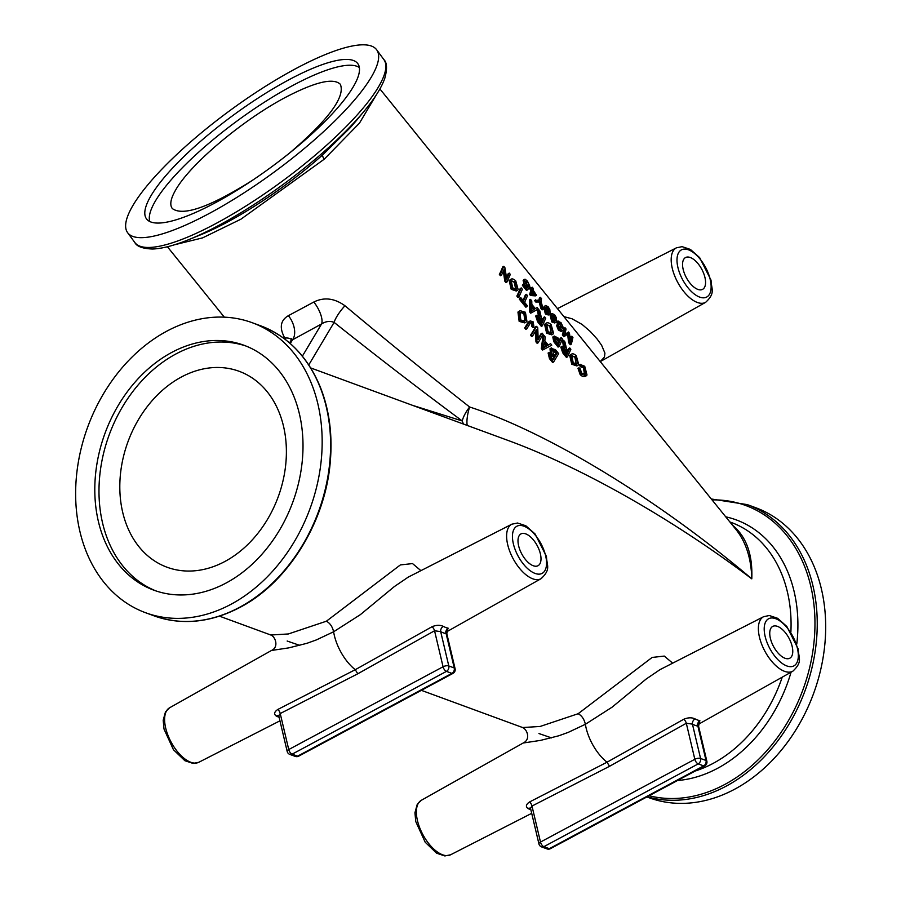 <?xml version="1.0" encoding="UTF-8"?>
<svg xmlns="http://www.w3.org/2000/svg" width="901" height="901" viewBox="0 0 901 901"><rect width="100%" height="100%" fill="white"/><g stroke="black" fill="none" stroke-linecap="round" stroke-linejoin="round"><path stroke-width="1.35" d="M251.503 180.932C209.404 207.264 183.004 216.465 172.328 208.559C169.456 204.82 170.661 198.479 175.932 189.514C190.64 163.791 242.876 119.856 285.516 97.353C314.99 81.968 333.246 77.587 340.296 84.232C345.579 96.576 328.809 119.394 289.987 152.686M359.364 67.541A130.487 31.997 -36.3 0 0 237.2 120.892A130.487 31.997 -36.3 0 0 149.769 221.522M215.609 202.601A131.096 32.154 143.7 0 1 146.942 219.416A131.096 32.154 143.7 0 1 233.111 115.339A131.096 32.154 143.7 0 1 358.193 64.219A131.096 32.154 143.7 0 1 215.609 202.601M209.088 213.548A154.499 37.887 143.7 0 1 127.638 232.717A154.499 37.887 143.7 0 1 229.71 110.71A154.499 37.887 143.7 0 1 376.652 49.769A154.499 37.887 143.7 0 1 333.742 122.04A154.499 37.887 143.7 0 1 209.088 213.548M357.415 119.36L350.162 127.762L322.783 154.769A134.992 33.112 143.7 0 1 227.469 222.04A134.992 33.112 143.7 0 1 200.495 234.868L188.973 239.542A151.751 37.211 -36.3 0 0 219.303 225.115A151.751 37.211 -36.3 0 0 364.837 110.339L364.837 110.339A151.751 37.211 -36.3 0 0 366.088 108.796M174.535 244.757L202.522 237.909L240.961 219.168L324.247 159.184A6.262 2.14 48.2 0 1 322.783 154.769M379.907 88.951L736.162 529.743C746.039 542.188 751.243 558.552 751.794 578.847C658.361 499.616 547.988 432.39 469.612 406.993C430.014 375.908 388.466 342.166 344.97 305.766C334.44 298.186 324.067 296.936 313.83 302.026L288.376 315.677C280.369 320.339 279.175 327.795 284.772 338.055L285.854 339.88M324.247 159.184L359.454 123.155L376.269 94.943M536.5 295.19L535.397 295.877L530.486 295.494L529.642 294.458A132.233 41.964 -38.9 0 0 530.779 290.167L529.664 288.782A132.233 41.964 -38.9 0 0 529.811 288.072L530.914 287.374L532.04 288.759L532.3 287.25L533.324 288.511L533.054 290.021L536.5 295.19L531.579 294.852L530.745 293.816L531.883 289.48L530.914 287.374M549.396 314.336L548.304 315.001L545.387 313.976L543.63 307.23L545.398 305.495L548.067 306.633L549.847 309.606L550.139 313.233L549.396 314.336L546.49 313.334L544.733 306.543L545.398 305.495M563.339 327.694L560.918 323.29L558.958 322.502L561.041 326.567L560.76 327.142L558.609 325.948L559.667 328.685L561.514 329.315L562.494 330.723L559.476 329.406L557.561 324.63L559.059 324.698L557.877 321.173L561.019 322.659L563.339 327.694L562.235 328.392L559.082 323.313M560.76 327.142L559.656 327.806L558.755 326.883M556.762 321.871L558.046 320.914L556.762 321.871L557.956 325.374L556.469 325.295L557.753 324.394L556.469 325.295L558.383 330.048L561.255 331.512L562.494 330.723M506.542 277.666A132.233 41.964 -38.9 0 0 508.198 273.701L509.279 273.104L510.326 274.4L506.948 282.013L505.9 282.531L504.774 281.135L503.377 271.156M506.948 282.013L505.821 280.616L504.211 269.196L501.463 275.222L500.415 275.74L499.368 274.445A132.233 41.964 -38.9 0 0 502.713 266.91L503.794 266.313L504.92 267.71L506.722 279.028L509.279 273.104M518.987 296.902L517.94 297.431L516.847 296.069A132.233 41.964 -38.9 0 0 520.192 288.534L521.274 287.937L522.377 289.3L518.987 296.902L517.895 295.551L521.274 287.937M531.714 312.647L530.666 313.176L529.484 311.701L529.439 299.977L530.52 299.38L531.77 300.923L531.827 304.358L535.307 308.66L537.12 307.545L538.28 308.987L531.714 312.647L530.531 311.183L530.52 299.38M535.273 308.615L537.12 307.545M552.752 334.316L551.705 334.857L546.625 333.145L544.553 324.247L545.623 323.684C547.042 322.141 548.9 322.502 551.175 324.754L553.597 333.426L552.752 334.316L547.673 332.627L545.623 323.684L544.553 324.247M567.472 356.897L566.425 357.415L562.753 352.865L560.816 347.099L562.213 346.209L565.164 347.358L563.553 340.251L564.927 341.952L566.526 348.867L568.396 351.232L569.759 347.932L570.862 349.284L567.472 356.897L563.801 352.347L561.875 346.558L560.816 347.099M563.598 346.739L562.472 340.848L563.553 340.251M567.855 350.568A132.233 41.964 -38.9 0 0 568.677 348.529L569.759 347.932M584.569 374.534L583.42 367.811L580.221 366.684L579.636 364.849M585.943 375.571C584.467 377.17 582.542 376.855 580.165 374.636L577.98 368.329L579.039 367.788L580.233 368.881L581.686 373.251L585.875 373.611L584.501 367.225L581.291 366.11L580.492 364.364L579.411 364.939M533.989 327.108L532.919 326.016L532.637 322.851L530.385 323.065L526.758 328.921L525.655 327.559L530.193 320.88L533.178 321.871L533.989 327.108L532.975 327.559L531.905 326.466L531.613 323.313L530.61 322.738M526.758 328.921L525.79 329.304L524.686 327.941A132.233 41.964 -38.9 0 0 528.245 322.198L530.193 320.88M543.483 349.622L542.515 350.005L541.332 348.541L542.999 335.994L544.024 335.521L545.274 337.064L544.801 340.758L548.281 345.06L550.624 343.686L551.784 345.128L543.483 349.622L542.301 348.146L544.024 335.521M547.267 345.511L550.624 343.686M553.552 362.067L552.583 362.461L549.464 358.609L548.112 353.023L551.378 352.246L551.558 347.82L550.015 348.721L551.018 348.27L555.5 349.723L558.654 353.631L553.552 362.067L550.432 358.215L549.092 352.618L548.112 353.023M550.376 352.674L550.015 348.721M538.167 338.585A132.233 41.964 -38.9 0 0 541.084 333.618L542.098 333.145L543.157 334.44L538.043 342.887L537.075 343.27L535.949 341.873L535.701 331.05M538.043 342.887L536.917 341.49L536.658 329.428L532.559 336.096L531.59 336.478L530.531 335.183A132.233 41.964 -38.9 0 0 535.588 326.826L536.613 326.353L537.739 327.75L538.179 339.733L542.098 333.145M525.61 322.49L524.641 322.896L519.156 321.375L517.951 312.073L520.091 310.676L525.407 312.253L526.95 321.364L525.61 322.49L520.125 320.993L518.953 311.645L520.091 310.676M577.879 365.401L576.831 365.941L571.752 364.229L569.68 355.332L570.738 354.769C572.169 353.226 574.027 353.586 576.302 355.839L578.724 364.511L577.879 365.401L572.799 363.711L570.738 354.769L569.68 355.332M559.127 346.558L558.079 347.088L553.721 341.569L552.82 336.997L554.273 336.05L558.034 337.976L560.163 340.612L561.402 337.593L562.506 338.956L559.127 346.558L554.768 341.04L553.878 336.456L552.82 336.997M559.622 339.936A132.233 41.964 -38.9 0 0 560.321 338.19L561.402 337.593M542.357 325.813L541.31 326.331L537.627 321.781L535.69 316.014L537.086 315.125L540.037 316.274L538.426 309.167L539.8 310.868L541.4 317.783L543.269 320.148L544.632 316.837L545.736 318.199L542.357 325.813L538.674 321.252L536.748 315.463L535.69 316.014M538.471 315.654L537.345 309.764L538.426 309.167M542.729 319.483A132.233 41.964 -38.9 0 0 543.551 317.445L544.632 316.837M526.882 306.667L525.835 307.196L519.258 299.053A132.233 41.964 -38.9 0 0 519.708 298.141L520.767 297.6L523.515 301.002L526.432 294.323L527.535 295.686L524.607 302.364L527.344 305.743L526.882 306.667L520.305 298.535L520.767 297.6M523.008 300.382A132.233 41.964 -38.9 0 0 525.351 294.92L526.432 294.323M517.332 290.482L516.284 291.023L511.205 289.311L509.121 280.414L510.191 279.862C511.622 278.308 513.469 278.668 515.744 280.921L518.165 289.593L517.332 290.482L512.252 288.793L510.191 279.862L509.121 280.414M570.356 339.08A132.233 41.964 -38.9 0 0 570.761 336.918L571.865 336.208L572.923 337.515L571.369 344.081L570.265 344.723L568.621 342.684L567.641 334.147M571.369 344.081L569.714 342.042L568.756 333.449L563.823 336.749L562.348 334.924A132.233 41.964 -38.9 0 0 563.891 328.426L565.006 327.705L566.053 329.011L564.837 334.462L568.486 332.019L569.466 333.235L570.615 341.749L571.865 336.208M564.859 334.384L568.486 332.019M555.838 322.31L554.746 322.975L551.84 321.95L550.072 315.204L551.84 313.469L554.509 314.607L556.3 317.58L556.581 321.207L555.838 322.31L552.932 321.308L551.175 314.517L551.84 313.469M543.213 309.234L542.109 309.888L540.78 308.232L539.158 302.004L535.78 302.038L534.496 300.461L539.947 300.044L540.465 297.353L541.569 298.715L541.05 301.407L543.213 309.234L541.873 307.59L540.273 301.328L536.872 301.396L535.599 299.819M539.001 299.977A132.233 41.964 -38.9 0 0 539.35 298.062L540.465 297.353M527.693 285.707L525.351 281.72M527.626 289.829L526.522 290.471L522.4 285.369A132.233 41.964 -38.9 0 0 522.636 284.581L523.74 283.928L527.051 288.016L527.986 286.766L526.319 285.234L524.236 279.918L525.182 279.231L527.49 281.168L529.844 286.225L527.389 281.799L525.339 281.18L526.77 284.851L529.36 287.363L527.626 289.829L523.504 284.727L523.74 283.928M526.736 287.633L526.128 286.878M524.573 284.953L523.132 280.605L524.078 279.941M292.149 340.454L291.44 338.753L290.888 340.713L321.567 323.943C325.813 321.274 330.003 320.756 334.113 322.378C378.803 357.956 421.522 390.82 462.269 420.97A17.401 10.981 -72 0 0 463.643 424.123M288.376 315.677A17.401 10.226 -115.7 0 1 292.757 339.395L290.28 343.551M291.372 339.497A17.401 8.03 -29.6 0 0 284.772 338.055M344.97 305.766A17.401 4.55 -51.5 0 0 334.113 322.378L308.773 364.928M302.376 356.165L321.567 323.943A17.401 6.566 59.6 0 0 313.83 302.026M467.236 425.441A17.401 4.685 104.9 0 1 469.612 406.993A17.401 5.429 -53.5 0 0 462.269 420.97L412.354 405.281M310.687 367.923L508.277 440.521C581.855 467.495 672.957 519.246 751.794 578.847C752.752 554.408 746.31 536.512 732.457 525.159M705.641 302.331C715.833 292.757 711.283 289.334 711.035 280.143L699.649 257.618L690.425 249.442L682.113 246.66L676.414 247.831A30.916 15.035 61.8 0 0 674.962 248.8A30.916 15.035 61.8 0 0 678.521 283.815A30.916 15.035 61.8 0 0 705.641 302.331L600.257 361.594L604.47 357.033L604.92 353.113L601.586 345.207L597.104 339.013L590.313 331.5L582.125 324.461L572.045 318.785L563.913 316.623M704.942 277.452A18.043 8.773 -118.2 0 1 702.51 289.39A18.043 8.773 -118.2 0 1 686.325 277.598A18.043 8.773 -118.2 0 1 685.458 257.596A18.043 8.773 -118.2 0 1 704.942 277.452M672.664 663.159L664.285 656.086L652.133 657.437L578.138 713.727L540.116 726.465L522.591 727.535M539.136 733.617L539.744 733.831M420.913 570.66L412.523 563.575L400.371 564.927L326.376 621.217L288.388 633.955L270.818 635.014L219.484 616.16M326.376 621.217C330.014 623.109 332.424 626.634 333.618 631.77L360.344 614.662L394.356 586.562L408.187 577.158M279.952 720.823L198.828 762.269A30.916 15.035 -118.2 0 1 179.108 753.585A30.916 15.035 -118.2 0 1 165.041 724.776A30.916 15.035 -118.2 0 1 169.602 707.781L271.494 650.466L288.77 647.875L306.948 643.303L316.397 639.901L333.618 631.77A34.801 16.928 61.8 0 0 355.264 669.702L357.776 673.802L434.552 630.768L440.679 631.624A37.076 18.031 61.8 0 0 446.13 633.628A4.178 3.39 101.1 0 1 448.124 628.155A32.909 16.004 -118.2 0 1 443.281 626.375C440.048 624.855 436.298 624.967 432.03 626.724L355.264 669.702L277.812 709.459A4.178 2.061 -117.1 0 1 280.222 713.547L357.776 673.802M447.256 630.937L448.124 628.155M443.281 626.375A4.178 2.962 -62.3 0 0 440.679 631.624L448.799 665.963A4.178 1.757 166.7 0 0 443.067 666.763A4.178 2.027 61.8 0 0 446.457 671.38A4.178 3.199 -69.8 0 0 448.799 665.963L454.25 667.968A4.178 3.199 110.2 0 1 451.908 673.385A4.178 2.027 61.8 0 0 453.012 673.374A4.178 4.178 0 0 0 455.095 668.733A4.178 1.757 166.7 0 0 454.25 667.968L446.13 633.628L446.806 633.673L447.504 630.632L445.522 631.894M277.812 709.459C274.231 711.891 273.69 714.076 276.202 716.002A4.178 2.962 -62.3 0 1 278.623 715.878A4.178 2.962 -62.3 0 0 278.634 715.878L280.222 713.547L288.737 749.553A4.178 1.757 166.7 0 0 287.182 751.434A4.178 4.178 0 0 0 289.807 754.396A4.178 3.199 -69.8 0 0 292.127 754.171A4.178 2.027 -118.2 0 1 288.737 749.553L443.067 666.763L434.552 630.768A4.178 1.993 60.7 0 0 432.03 626.724M540.375 553.811A18.043 8.773 -118.2 0 1 537.953 565.749A18.043 8.773 -118.2 0 1 521.769 553.957A18.043 8.773 -118.2 0 1 520.891 533.955A18.043 8.773 -118.2 0 1 525.734 533.876A18.043 8.773 -118.2 0 1 540.375 553.811M578.138 713.727C581.776 715.619 584.186 719.133 585.38 724.28L612.106 707.161L646.118 679.072L659.949 669.668M523.199 743.01L540.532 740.385L558.71 735.802L568.148 732.412L585.38 724.28A34.801 16.928 61.8 0 0 607.026 762.201L609.538 766.3L686.314 723.266L692.441 724.122A37.076 18.031 61.8 0 0 697.892 726.127A4.178 3.39 101.1 0 1 699.874 720.665A32.909 16.004 -118.2 0 1 695.043 718.885C691.81 717.354 688.06 717.478 683.791 719.235L607.026 762.201L529.574 801.958A4.178 2.061 -117.1 0 1 531.984 806.057L609.538 766.3M699.018 723.447L699.874 720.665M695.043 718.885A4.178 2.962 -62.3 0 0 692.441 724.122L700.561 758.473A4.178 1.757 166.7 0 0 694.829 759.273A4.178 2.027 61.8 0 0 698.207 763.89A4.178 3.199 -69.8 0 0 700.561 758.473L706.012 760.478A4.178 3.199 110.2 0 1 703.67 765.895A4.178 2.027 61.8 0 0 704.773 765.884A4.178 4.178 0 0 0 706.857 761.244A4.178 1.757 166.7 0 0 706.012 760.478L697.892 726.127L698.568 726.183L699.266 723.143L697.284 724.404M529.574 801.958C525.981 804.402 525.452 806.586 527.963 808.512A4.178 2.962 -62.3 0 1 530.374 808.377L531.984 806.057L540.487 842.063A4.178 1.757 166.7 0 0 538.944 843.944A4.178 4.178 0 0 0 541.569 846.906A4.178 3.199 -69.8 0 0 543.877 846.67L698.207 763.89L703.67 765.895L549.34 848.674L543.877 846.67A4.178 2.027 -118.2 0 1 540.487 842.063L694.829 759.273L686.314 723.266A4.178 1.993 60.7 0 0 683.791 719.235M792.137 646.31A18.043 8.773 -118.2 0 1 789.704 658.259A18.043 8.773 -118.2 0 1 773.52 646.467A18.043 8.773 -118.2 0 1 772.653 626.454A18.043 8.773 -118.2 0 1 777.484 626.375A18.043 8.773 -118.2 0 1 792.137 646.31M531.32 287.881L532.3 287.25M532.908 290.741L535.509 293.951L532.164 293.726A133.618 42.415 -38.9 0 0 532.908 290.741M533.73 293.816L532.536 292.341M529.664 288.782L530.768 288.095M530.779 290.167L531.883 289.48M529.642 294.458L530.745 293.816M530.486 295.494L531.579 294.852M549.092 311.937L547.977 313.548L546.716 312.647L545.781 307.849L546.423 306.745L547.966 307.264L549.092 311.937L547.988 312.613L546.862 307.973L545.95 307.342M546.873 314.201L547.988 312.613M561.199 327.232L562.303 326.545M501.463 275.222L500.415 273.915L503.794 266.313M499.368 274.445L500.415 273.915M504.774 281.135L505.821 280.616M516.847 296.069L517.895 295.551M534.642 309.077L531.556 311.115L531.827 305.585L534.642 309.077L533.572 309.64L531.793 307.432M531.601 310.766L532.716 310.181M531.658 310.732L533.572 309.64M529.484 311.701L530.531 311.183M546.749 325.103L550.86 325.599L552.471 332.007L551.694 332.863L548.112 331.726L546.749 325.103L547.391 324.383M551.097 333.043L549.779 326.185L546.93 324.788M563.012 347.955L565.648 349.183L568.013 352.1A133.618 42.415 141.1 0 1 566.808 354.667L564.184 351.413L563.193 347.775M566.301 354.048A132.233 41.964 -38.9 0 0 566.943 352.663L568.013 352.1M566.943 352.663L564.589 349.746L561.954 348.496M564.06 346.491L564.668 346.164M580.221 366.684L581.494 365.952M585.154 374.343L585.875 373.611L584.805 374.174M579.219 365.074L580.3 364.5L584.726 366.268L587.013 375.007L586.224 375.818L581.213 374.118L579.039 367.788M531.083 322.367L530.385 323.065M524.686 327.941L525.655 327.559M531.905 326.466L532.919 326.016M547.425 345.567L543.506 348.011L544.609 342.087L547.425 345.567L546.423 346.007L544.384 343.484M543.618 347.572L544.992 346.919M544.001 347.335L546.423 346.007M541.332 348.541L542.301 348.146M550.263 353.823L551.829 353.688L554.723 357.111A133.618 42.415 141.1 0 1 553.101 359.69L551.446 357.641L550.624 353.519M552.144 349.678L554.171 349.802L557.009 353.237A133.618 42.415 141.1 0 1 555.331 356.109L553.417 353.744L552.493 349.385M552.696 359.184A132.233 41.964 -38.9 0 0 553.732 357.528L554.723 357.111M553.732 357.528L550.838 354.116L549.272 354.228M554.903 355.58A132.233 41.964 -38.9 0 0 555.996 353.71L557.009 353.237M555.996 353.71L553.158 350.264L551.142 350.129M532.559 336.096L531.5 334.789L536.613 326.353M530.531 335.183L531.5 334.789M535.949 341.873L536.917 341.49M525.824 319.945L524.607 321.004L520.755 320.001L520.08 313.052L521.105 312.163L524.889 313.199L525.824 319.945L524.821 320.384L523.875 313.661L520.62 312.433M524.089 321.161L524.821 320.384M571.865 356.188L575.976 356.683L577.586 363.092L576.82 363.948L573.239 362.81L571.865 356.188L572.518 355.467M576.223 364.128L574.906 357.269L572.056 355.872M555.027 337.83L557.629 338.855L559.769 341.502A133.618 42.415 141.1 0 1 558.485 344.272L555.365 340.296L555.264 337.571M557.978 343.653A132.233 41.964 -38.9 0 0 558.71 342.065L559.769 341.502M558.71 342.065L556.559 339.418L553.969 338.371M553.721 341.569L554.768 341.04M537.886 316.87L540.521 318.098L542.886 321.015A133.618 42.415 141.1 0 1 541.681 323.583L539.057 320.328L538.066 316.69M541.186 322.963A132.233 41.964 -38.9 0 0 541.816 321.578L542.886 321.015M541.816 321.578L539.462 318.661L536.827 317.411M538.933 315.406L539.541 315.08M519.258 299.053L520.305 298.535M511.317 281.27L515.428 281.765L517.039 288.174L516.262 289.03L512.692 287.892L511.317 281.27L511.971 280.549M515.676 289.21L514.347 282.362L511.509 280.954M564.916 336.096L563.44 334.282L565.006 327.705M562.348 334.924L563.44 334.282M568.621 342.684L569.714 342.042M555.534 319.911L554.419 321.522L553.158 320.621L552.223 315.823L552.865 314.719L554.408 315.237L555.534 319.911L554.43 320.587L553.304 315.947L552.392 315.316M553.315 322.175L554.43 320.587M535.78 302.038L536.872 301.396M539.158 302.004L540.273 301.328M540.78 308.232L541.873 307.59M528.943 286.788L529.844 286.225M523.132 280.605L525.182 279.231M526.882 287.43L527.986 286.766M522.4 285.369L523.504 284.727M527.648 285.662L528.763 284.975M231.163 604.199A154.499 118.414 110.2 0 1 145.624 612.748A154.499 118.414 110.2 0 1 87.757 426.883A154.499 118.414 110.2 0 1 252.19 322.704A154.499 118.414 110.2 0 1 321.657 455.467A154.499 118.414 110.2 0 1 231.163 604.199M711.306 498.985L747.278 504.616L755.714 507.714A154.499 118.414 110.2 0 1 825.17 640.476A154.499 118.414 110.2 0 1 734.687 789.208A154.499 118.414 110.2 0 1 649.137 797.757L646.895 796.923M224.901 561.481A104.392 80.009 110.2 0 1 167.102 567.247A104.392 80.009 110.2 0 1 127.998 441.67A104.392 80.009 110.2 0 1 239.103 371.28A104.392 80.009 110.2 0 1 286.045 460.985A104.392 80.009 110.2 0 1 224.901 561.481M156.008 590.943A130.487 100.011 110.2 0 1 109.224 434.766A130.487 100.011 110.2 0 1 245.996 346.04M226.151 582.992A130.487 100.011 110.2 0 1 153.902 590.2A130.487 100.011 110.2 0 1 105.034 433.235A130.487 100.011 110.2 0 1 243.912 345.241A130.487 100.011 110.2 0 1 302.578 457.37A130.487 100.011 110.2 0 1 226.151 582.992M376.652 49.769L383.849 59.556A154.499 37.887 143.7 0 1 340.927 131.828A154.499 37.887 143.7 0 1 216.285 223.335A154.499 37.887 143.7 0 1 134.823 242.504C136.749 246.457 142.651 248.631 152.517 249.025C162.135 248.676 174.276 245.523 188.973 239.542A151.751 37.211 -36.3 0 1 187.126 240.285M710.191 279.378A26.748 13.008 -118.2 0 1 690.83 290.955A26.748 13.008 -118.2 0 1 681.156 250.028A26.748 13.008 -118.2 0 1 710.191 279.378M782.237 677.158A132.233 101.34 110.2 0 1 713.187 763.35A132.233 101.34 110.2 0 1 695.155 771.042M729.855 521.938L731.184 522.434A132.233 101.34 110.2 0 1 790.887 632.006M541.084 578.679C551.277 569.105 546.716 565.682 546.468 556.503L535.093 533.978L525.857 525.79L517.557 523.019L511.847 524.191A30.916 15.035 61.8 0 0 507.038 541.321A30.916 15.035 61.8 0 0 521.285 570.344A30.916 15.035 61.8 0 0 541.084 578.679L446.907 631.646M297.578 756.176A4.178 3.199 110.2 0 1 295.269 756.401A4.178 4.178 0 0 0 298.681 756.164A4.178 2.027 -118.2 0 1 297.578 756.176L292.127 754.171L446.457 671.38L451.908 673.385L297.578 756.176M276.202 716.002A32.909 16.004 61.8 0 0 279.107 717.264M545.623 555.737A26.748 13.008 -118.2 0 1 526.274 567.303A26.748 13.008 -118.2 0 1 516.6 526.387A26.748 13.008 -118.2 0 1 545.623 555.737M792.846 671.189C803.028 661.616 798.477 658.192 798.23 649.002L786.843 626.488L777.619 618.3L769.308 615.518L763.609 616.701A30.916 15.035 61.8 0 0 758.8 633.831A30.916 15.035 61.8 0 0 773.047 662.854A30.916 15.035 61.8 0 0 792.846 671.189L698.669 724.156M527.963 808.512A32.909 16.004 61.8 0 0 530.869 809.774M550.443 848.663A4.178 2.027 -118.2 0 1 549.34 848.674A4.178 3.199 110.2 0 1 547.02 848.911A4.178 4.178 0 0 0 550.443 848.663L704.773 765.884M531.714 813.333L450.59 854.779A30.916 15.035 -118.2 0 1 430.869 846.095A30.916 15.035 -118.2 0 1 416.803 817.275A30.916 15.035 -118.2 0 1 421.353 800.279L523.256 742.976C530.847 739.496 527.288 729.337 522.557 727.524L522.738 727.591M797.385 648.247A26.748 13.008 -118.2 0 1 778.025 659.814A26.748 13.008 -118.2 0 1 768.362 618.897A26.748 13.008 -118.2 0 1 797.385 648.247M546.862 307.973L547.966 307.264M543.63 307.23L544.733 306.543M545.387 313.976L546.49 313.334M558.383 330.048L559.476 329.406M559.498 327.592L560.602 326.928M559.803 323.988L560.918 323.29M551.401 332.57L552.471 332.007M549.779 326.185L550.86 325.599M546.625 333.145L547.673 332.627M564.589 349.746L565.648 349.183M563.102 344.621L564.184 344.036M562.753 352.865L563.801 352.347M583.42 367.811L584.501 367.225M580.165 374.636L581.213 374.118M528.245 322.198L529.247 321.758M531.613 323.313L532.637 322.851M551.941 355.321L552.932 354.893M550.838 354.116L551.829 353.688M553.924 351.142L554.937 350.68M553.158 350.264L554.171 349.802M549.464 358.609L550.432 358.215M523.875 313.661L524.889 313.199M517.951 312.073L518.953 311.645M519.156 321.375L520.125 320.993M576.527 363.655L577.586 363.092M574.906 357.269L575.976 356.683M571.752 364.229L572.799 363.711M556.559 339.418L557.629 338.855M554.948 343.213L555.996 342.684M539.462 318.661L540.521 318.098M537.987 313.537L539.057 312.951M537.627 321.781L538.674 321.252M515.969 288.737L517.039 288.174M514.347 282.362L515.428 281.765M511.205 289.311L512.252 288.793M567.867 335.577L568.97 334.879M553.304 315.947L554.408 315.237M550.072 315.204L551.175 314.517M551.84 321.95L552.932 321.308M537.965 302.049L539.068 301.385M539.722 304.166L540.825 303.502M525.306 285.854L526.319 285.234M526.274 282.509L527.389 281.799M239.598 607.297A154.499 118.414 110.2 0 1 154.048 615.845C181.901 625.587 210.597 622.749 240.15 607.297C288.41 582.215 325.925 521.138 330.374 460.602C332.503 434.214 329.237 409.932 320.587 387.768C308.052 357.01 288.061 336.355 260.626 325.802A154.499 118.414 110.2 0 1 330.093 458.564A154.499 118.414 110.2 0 1 239.598 607.297M791.067 672.191A136.355 104.505 110.2 0 1 717.601 768.294A136.355 104.505 110.2 0 1 677.462 780.525M725.71 516.814A136.355 104.505 110.2 0 1 796.777 644.069M712.038 499.897A153.125 117.355 110.2 0 1 814.797 615.755A153.125 117.355 110.2 0 1 724.787 784.467A153.125 117.355 110.2 0 1 649.103 795.741M747.278 504.616A154.499 118.414 110.2 0 1 816.734 637.379A154.499 118.414 110.2 0 1 726.251 786.111A154.499 118.414 110.2 0 1 647.188 796.766M127.638 232.717L134.823 242.504M383.849 59.556C387.047 62.574 387.351 68.859 384.772 78.387C381.574 87.453 374.929 98.108 364.837 110.339L357.303 119.495M224.304 317.152L167.406 246.761M290.888 340.702L289.57 342.921M676.414 247.831L557.449 308.626M421.386 690.346L522.332 727.434M511.847 524.191L408.108 577.192M278.905 716.374L287.182 751.434M298.681 756.164L453.012 673.374M289.807 754.396L295.269 756.401M446.806 633.673L455.095 668.733M198.828 762.269L193.107 763.44L184.874 760.703L173.431 749.711L164.005 729.033L163.194 720.248L165.491 711.846L169.602 707.781M270.987 635.081L270.784 635.002C275.436 636.647 279.119 647.109 271.494 650.477M287.16 641.028L299.785 645.386M763.609 616.701L659.87 669.702M698.568 726.183L706.857 761.244M541.569 846.906L547.02 848.911M530.655 808.884L538.944 843.944M450.59 854.779L444.857 855.95L436.636 853.213L425.193 842.221L415.755 821.543L414.944 812.747L417.242 804.356L421.353 800.279M538.967 733.549L551.536 737.896M586.224 375.818L585.177 376.359M524.596 279.287L523.481 279.986M145.624 612.748L154.048 615.845M252.19 322.704L260.626 325.802"/></g></svg>
